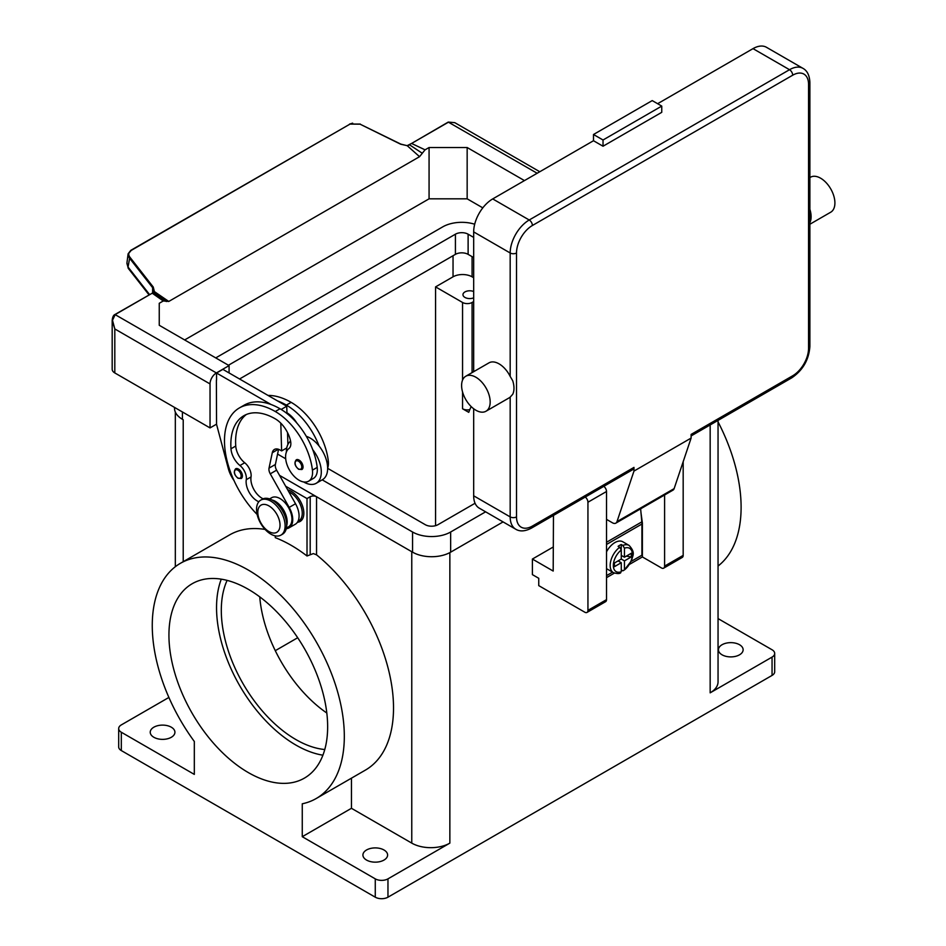 <?xml version="1.0" encoding="UTF-8"?>
<svg xmlns="http://www.w3.org/2000/svg" width="946" height="946" viewBox="0 0 946 946"><rect width="100%" height="100%" fill="white"/><g stroke="black" fill="none" stroke-linecap="round" stroke-linejoin="round"><path stroke-width="1.42" d="M473.674 257.572L468.116 254.356A8.975 5.179 0 0 0 455.416 254.356L239.563 378.979M228.447 365.239L455.416 234.194A8.975 5.179 180 0 1 468.116 234.194L473.674 237.411M475.058 503.26L437.963 524.687A8.975 5.179 180 0 1 425.262 524.687L327.647 468.329A24.691 14.261 -120 0 0 319.086 446.027A53.094 30.65 -120 0 0 286.378 405.101A71.825 41.47 -120 0 0 277.438 400.856L286.744 406.224L286.945 412.763A22.444 12.96 60 0 1 296.938 423.169M215.747 357.907L442.716 226.874A26.937 15.55 180 0 1 474.691 224.226M174.537 407.419L174.537 408.305A26.937 15.55 0 0 0 182.424 419.303L183.217 419.764A26.937 15.55 180 0 1 183.11 419.693M279.543 475.377L412.562 552.168A26.937 15.55 0 0 0 450.651 552.168L503.083 521.908M485.617 511.821L450.651 532.007A26.937 15.55 180 0 1 412.562 532.007L322.184 479.835M285.68 458.763L277.568 454.08M285.657 486.232L307.012 498.566L307.012 555.988L313.363 553.587L316.543 554.829A135.798 78.4 60 0 1 389.433 673.587A135.798 78.4 60 0 1 365.393 770.115L316.189 798.53A135.798 78.4 -120 0 0 322.279 652.965A135.798 78.4 -120 0 0 194.32 558.057A135.798 78.4 -120 0 0 180.39 563.319A135.798 78.4 -120 0 0 194.32 741.475L194.32 774.396L121.313 732.239A8.975 5.179 180 0 1 118.688 728.574A8.975 5.179 180 0 1 121.313 724.908L168.896 697.438M411.877 551.778A26.937 15.55 180 0 1 411.77 551.719L316.543 496.733A4.494 2.59 0 0 0 313.363 495.976A4.494 2.59 0 0 0 310.193 496.733L307.012 498.566M718.049 566.039A135.798 78.4 -120 0 0 718.049 421.881M351.451 778.168L351.451 808.298L411.77 843.123A26.937 15.55 180 0 0 449.858 843.123L387.966 878.858A8.975 5.179 180 0 1 381.616 880.371A8.975 5.179 180 0 1 375.266 878.858L375.266 897.186L121.313 750.568A8.975 5.179 0 0 1 118.688 746.902L118.688 728.574M375.266 878.858L302.259 836.702L302.259 803.793A135.798 78.4 -120 0 0 316.189 798.53M248.29 589.287A112.231 64.801 60 0 1 321.605 688.18A112.231 64.801 60 0 1 304.399 778.12A112.231 64.801 60 0 1 248.29 772.563A112.231 64.801 60 0 1 174.975 673.658A112.231 64.801 60 0 1 192.18 583.729A112.231 64.801 60 0 1 248.29 589.287M221.281 579.165A112.231 64.801 -120 0 0 295.909 745.07A112.231 64.801 -120 0 0 322.905 755.192M180.39 563.319L229.594 534.904A135.798 78.4 60 0 1 243.524 529.642A135.798 78.4 60 0 1 265.105 529.429M375.266 897.186A8.975 5.179 0 0 0 381.616 898.7A8.975 5.179 0 0 0 387.966 897.186L387.966 878.858M718.049 420.391L718.049 681.841A26.937 15.55 180 0 1 710.162 692.839L710.162 424.943M718.049 618.589L772.054 649.772A8.975 5.179 180 0 1 774.691 653.438A8.975 5.179 180 0 1 772.054 657.103L710.162 692.839M722.058 654.809A12.345 7.13 180 0 1 718.44 649.772A12.345 7.13 180 0 1 726.067 643.185A12.345 7.13 180 0 1 739.524 644.723A12.345 7.13 180 0 1 743.13 649.772A12.345 7.13 180 0 1 735.515 656.358A12.345 7.13 180 0 1 722.058 654.809M772.054 657.103L772.054 675.42A8.975 5.179 0 0 0 774.691 671.755L774.691 653.438M435.574 525.669L435.574 286.886L453.039 276.811A13.469 7.781 180 0 1 472.078 276.811L473.674 277.722M297.694 637.734L275.286 650.682M259.748 596.855A105.491 60.911 -120 0 0 326.819 713.036M227.123 580.383A105.491 60.911 -120 0 0 295.909 739.571A105.491 60.911 -120 0 0 324.774 749.528M435.574 286.886L462.559 302.472A6.728 3.89 0 0 0 472.078 302.472L473.674 301.549M473.674 297.824A6.728 3.89 180 0 1 464.935 297.422A6.728 3.89 180 0 1 462.961 294.679A6.728 3.89 180 0 1 466.65 291.214A6.728 3.89 180 0 1 473.674 291.534M471.167 406.579A135.798 78.4 -120 0 0 468.755 412.338L462.559 408.767A6.728 3.89 0 0 0 469.807 409.63M307.012 555.988A135.798 78.4 60 0 0 275.274 537.659L275.274 535.874M287.655 489.792A17.962 10.371 60 0 1 303.843 513.229A17.962 10.371 60 0 1 297.422 522.263M288.814 491.837A16.839 9.72 60 0 1 302.259 513.229A16.839 9.72 60 0 1 299.681 520.276A16.839 9.72 60 0 1 298.77 520.939L297.919 521.423M351.451 808.298L302.259 836.702M366.54 860.068A12.345 7.13 180 0 1 362.921 855.03A12.345 7.13 180 0 1 370.536 848.444A12.345 7.13 180 0 1 383.993 849.993A12.345 7.13 180 0 1 387.612 855.03A12.345 7.13 180 0 1 379.985 861.617A12.345 7.13 180 0 1 366.54 860.068M153.855 737.277A12.345 7.13 180 0 1 150.237 732.239A12.345 7.13 180 0 1 157.852 725.653A12.345 7.13 180 0 1 171.309 727.202A12.345 7.13 180 0 1 174.927 732.239A12.345 7.13 180 0 1 167.312 738.826A12.345 7.13 180 0 1 153.855 737.277M772.054 675.42L387.966 897.186M327.647 468.093A19.074 11.021 -120 0 0 328.309 460.998A53.094 30.65 -120 0 0 291.143 402.346A71.825 41.47 -120 0 0 268.049 395.428M258.814 501.758A15.715 9.07 60 0 1 246.267 479.681A11.222 6.48 -120 0 0 239.953 465.515A15.715 9.07 60 0 1 230.978 448.782A62.85 36.291 60 0 1 243.843 415.732A62.85 36.291 60 0 1 275.274 418.841A22.444 12.96 60 0 1 290.552 441.013A11.222 6.48 60 0 1 288.897 448.558A19.074 11.021 -120 0 0 285.727 459.165A19.074 11.021 -120 0 0 294.821 476.985A19.074 11.021 -120 0 0 308.621 481.183L313.374 478.44A19.074 11.021 -120 0 0 317.194 467.407A53.094 30.65 -120 0 0 312.736 449.693A24.691 14.261 60 0 1 321.297 471.995A24.691 14.261 60 0 1 316.189 483.3L322.539 479.634A24.691 14.261 -120 0 0 327.647 468.329M306.327 436.354A24.691 14.261 60 0 1 319.086 446.027M286.378 452.058A24.691 14.261 60 0 1 286.378 451.833A24.691 14.261 60 0 1 290.576 441.143M316.189 483.3A24.691 14.261 60 0 1 303.642 481.952M308.621 481.183A19.074 11.021 -120 0 0 312.428 470.162A53.094 30.65 -120 0 0 275.274 411.51A71.825 41.47 -120 0 0 239.362 407.951A71.825 41.47 -120 0 0 257.146 514.482M286.685 525.538A16.839 9.72 -120 0 0 283.694 510.201A16.839 9.72 -120 0 0 271.904 499.937M242.413 475.933A5.617 3.24 60 0 1 241.254 478.499L238.002 478.262C234.111 474.916 233.319 471.758 235.649 468.778A5.617 3.24 60 0 1 238.451 469.062A5.617 3.24 60 0 1 242.413 475.933M303.051 466.946A5.617 3.24 60 0 1 301.88 469.523L298.629 469.287C294.738 465.929 293.946 462.771 296.275 459.803A5.617 3.24 60 0 1 299.078 460.075A5.617 3.24 60 0 1 303.051 466.946M286.413 528.069L288.447 526.887A16.839 9.72 -120 0 0 289.37 526.236A16.839 9.72 -120 0 0 287.951 506.618A16.839 9.72 -120 0 0 271.62 497.738L269.586 498.909M280.927 535.117L282.511 534.206A20.197 11.659 -120 0 0 286.697 524.959A20.197 11.659 -120 0 0 277.876 504.632A20.197 11.659 -120 0 0 262.314 499.216L260.729 500.127A20.197 11.659 -120 0 0 256.543 509.374A20.197 11.659 -120 0 0 265.365 529.713A20.197 11.659 -120 0 0 280.927 535.117A20.197 11.659 -120 0 0 285.113 525.87A20.197 11.659 -120 0 0 276.291 505.542A20.197 11.659 -120 0 0 260.729 500.127M280.028 525.136A15.715 9.07 -120 0 0 268.924 505.897A15.715 9.07 -120 0 0 257.809 512.306A15.715 9.07 -120 0 0 268.924 531.557A15.715 9.07 -120 0 0 280.028 525.136M312.736 449.693A53.094 30.65 -120 0 0 280.028 408.767A71.825 41.47 -120 0 0 271.088 404.521A71.825 41.47 -120 0 0 244.115 405.207L239.362 407.951M263.13 498.814A15.715 9.07 60 0 1 251.033 476.938A11.222 6.48 -120 0 0 244.707 462.76A15.715 9.07 60 0 1 235.743 446.039A62.85 36.291 60 0 1 246.315 414.514M280.796 423.181L281.624 450.911L280.028 450A11.222 6.48 -120 0 0 274.423 449.445A11.222 6.48 -120 0 0 272.282 452.744L269.031 468.14A6.728 3.89 -120 0 0 270.26 473.828L289.18 507.411A17.962 10.371 60 0 1 289.015 527.868A17.962 10.371 60 0 1 286.283 528.684M286.744 447.955L281.624 450.911M287.891 444.514L287.537 432.618M286.969 413.508L286.945 412.763M286.744 406.224L281.175 409.441M289.015 527.868L295.365 524.202A17.962 10.371 -120 0 0 295.519 503.745L276.61 470.162A6.728 3.89 60 0 1 275.381 464.474L278.573 449.315M277.438 400.856L222.889 369.366L216.551 373.02L271.088 404.521M216.551 380.174L216.551 373.02M233.981 480.473A22.444 12.96 60 0 1 228.293 468.518L216.551 424.34L216.386 380.268M524.451 180.591L467.158 147.517L429.07 147.517L425.05 149.835L411.545 143.449A9.602 5.546 0 0 0 412.16 143.118L448.558 122.117L454.778 122.661L539.776 171.746M184.647 339.945L429.07 198.826L467.158 198.826L482.803 207.86M467.158 198.826L467.158 147.517M429.07 198.826L429.07 147.517M216.551 424.163L210.036 427.911L114.809 372.937L114.809 328.948L112.491 320.28L115.246 314.545L151.644 293.532A9.602 5.546 0 0 0 152.211 293.177L163.268 300.97L168.766 301.455L419.551 156.681L425.05 149.835M151.644 293.532L114.939 314.51L112.184 320.458L112.184 369.271A8.975 5.179 0 0 0 114.809 372.937M210.036 427.911L210.036 383.934A8.975 5.179 -60 0 1 211.892 377.667A8.975 5.179 -60 0 1 216.386 372.937L229.086 365.605L159.247 325.282L159.247 303.288L163.268 300.97M229.086 372.937L229.086 365.605M159.247 325.282L159.247 303.288M412.16 143.118L448.25 122.081L454.778 122.661M166.342 301.526L153.654 292.574L154.387 291.581L153.252 287.04L129.827 257.099C128.029 254.462 128.49 252.227 131.21 250.418L350.02 124.092L360.071 124.174L400.643 144.206L407.158 145.649L419.551 156.681M168.766 301.455L154.387 291.581L153.701 291.876L153.831 290.895L153.737 291.794M411.723 143.366L407.158 145.649L409.571 144.833L422.283 153.264M409.488 144.797L408.353 145.483M352.645 123.146L349.89 124.009M149.551 294.537L128.041 267.044L126.953 263.059M350.02 124.092L130.82 250.335L128.112 253.812L129.2 257.75L152.625 287.679L153.252 287.04M152.625 292.716L152.625 287.679L153.831 290.895M216.386 372.937L114.939 314.51C113.449 315.089 112.527 317.076 112.184 320.458L114.809 328.948L210.036 383.934M152.211 293.177L153.654 292.574L152.211 293.177M360.071 124.174L400.844 144.111L406.981 145.649M553.185 547.036L532.397 559.051L532.397 574.624L538.747 578.29L538.747 585.621L584.77 612.192A4.494 2.59 60 0 0 587.017 612.417A4.494 2.59 60 0 0 587.939 610.359L587.939 502.231A4.494 2.59 60 0 0 585.255 497.052M553.469 515.404L553.185 571.053L532.397 559.051M664.6 494.971L664.6 566.098A4.494 2.59 60 0 1 663.678 568.156L682.243 557.431A4.494 2.59 -120 0 0 683.178 555.385L683.178 461.707M663.678 568.156A4.494 2.59 60 0 1 661.431 567.931L642.381 556.934L629.906 564.147M587.017 612.417L605.582 601.691A4.494 2.59 -120 0 0 606.516 599.646L606.516 491.506A4.494 2.59 -120 0 0 603.82 486.339M614.38 573.11L606.516 577.651M640.986 512.744L642.381 523.032L642.381 556.934M606.516 575.629L612.547 572.153M631.325 561.309L641.908 555.196L641.908 524.037A23.567 13.611 -120 0 0 641.814 521.885L640.631 508.818M606.516 551.861A15.715 9.07 -60 0 1 614.924 542.555A15.715 9.07 -60 0 1 622.787 541.774L629.137 545.44A15.715 9.07 120 0 0 622.858 545.428L624.455 548.207L624.455 557.218L631.289 553.268L631.289 556.934L624.455 560.883L621.274 559.051L621.274 550.04L619.689 547.261L618.105 546.35A15.715 9.07 -60 0 1 619.689 545.298A15.715 9.07 -60 0 1 621.274 544.518L622.858 545.428M619.689 547.261A15.715 9.07 120 0 0 610.738 561.084A15.715 9.07 120 0 0 613.422 572.649L607.072 568.984A15.715 9.07 -60 0 1 606.516 568.617M618.105 560.883L621.274 562.716L614.439 566.666L614.439 563L621.274 559.051M619.689 572.661L621.274 571.727L621.274 562.716M624.455 560.883L624.455 569.894L622.858 570.828L621.274 569.906M624.455 548.207A13.469 7.781 120 0 1 632.389 554.462A13.469 7.781 120 0 1 624.455 569.894L631.656 560.481C632.318 555.515 636.09 553.174 629.137 545.44M631.289 556.934L626.287 556.153M621.274 555.385L624.455 557.218M621.238 549.626L621.274 544.518M633.04 469.464L531.463 528.116L633.04 469.464A4.494 2.59 60 0 0 633.974 467.407L633.974 471.073L616.993 521.613A6.728 3.89 60 0 1 615.834 523.138L672.973 490.146A6.728 3.89 -120 0 0 674.131 488.633L691.112 438.081L691.112 434.415L792.689 375.775A4.494 2.59 60 0 1 791.767 377.832L691.112 435.94L791.767 377.832A4.494 2.59 60 0 1 789.52 377.608M809.882 82.538C809.575 75.455 807.281 70.737 802.988 68.372A26.937 15.55 120 0 0 789.52 69.708L529.216 219.992A4.494 2.59 60 0 1 531.463 222.357A4.494 2.59 60 0 1 532.397 225.491L792.689 75.207A22.444 12.96 -60 0 1 808.558 84.371A4.494 2.59 0 0 0 809.882 82.538L809.882 346.449A4.494 2.59 0 0 1 808.558 348.282A22.444 12.96 -60 0 1 792.689 375.775M809.882 209.303A20.197 11.659 60 0 1 809.882 222.665M809.882 177.576L810.521 177.209A20.197 11.659 60 0 1 820.62 178.203A20.197 11.659 60 0 1 833.816 196.011A20.197 11.659 60 0 1 830.73 212.2L809.882 224.237M603.028 146.228L603.028 139.996L593.497 134.498L652.22 100.595L661.751 106.094L661.751 112.326L603.028 146.228L593.497 140.729L492.712 198.92L529.216 219.992A26.937 15.55 120 0 0 510.178 252.984A4.494 2.59 0 0 0 513.347 253.741A4.494 2.59 0 0 0 516.516 252.984A22.444 12.96 -60 0 1 532.397 225.491M657.624 103.705L753.016 48.636A26.937 15.55 -60 0 1 766.473 47.3L802.988 68.372M593.497 134.498L593.497 140.729M603.028 139.996L661.751 106.094M465.787 376.236L488.964 362.862A20.197 11.659 60 0 1 499.062 363.855A20.197 11.659 60 0 1 510.178 376.402L512.708 380.706A20.197 11.659 60 0 1 512.708 394.305L510.178 397.131A20.197 11.659 60 0 1 509.161 397.852L485.996 411.226A20.197 11.659 60 0 1 475.885 410.233A20.197 11.659 60 0 1 462.689 392.424A20.197 11.659 60 0 1 465.787 376.236A20.197 11.659 60 0 1 475.885 377.241A20.197 11.659 60 0 1 489.082 395.038A20.197 11.659 60 0 1 485.996 411.226M633.974 471.073L691.112 438.081M510.178 397.131L510.178 516.894A26.937 15.55 120 0 0 515.747 529.228L479.244 508.144A26.937 15.55 -60 0 1 473.674 495.81L473.674 408.743M473.674 371.683L473.674 231.9A26.937 15.55 -60 0 1 492.712 198.92M615.834 523.138A6.728 3.89 60 0 1 612.464 522.807L606.516 519.366M468.116 234.194L468.116 254.356M455.416 234.194L455.416 254.356M182.424 411.971L182.424 419.303M412.562 532.007L412.562 552.168M450.651 532.007L450.651 552.168M310.193 496.733L310.193 554.155M121.313 750.568L121.313 732.239M449.858 843.123L449.858 552.618M411.77 843.123L411.77 551.719M183.217 561.688L183.217 419.764M453.039 255.739L453.039 276.811M472.078 256.65L472.078 276.811M472.078 302.472L472.078 372.606M462.559 302.472L462.559 380.115M462.559 391.951L462.559 408.767M316.543 554.829L316.543 496.733M286.378 405.101L291.143 402.346M326.843 461.837L328.309 460.998M241.147 475.933A4.718 2.72 -120 0 0 237.813 470.162A4.718 2.72 -120 0 0 234.478 472.089A4.718 2.72 -120 0 0 237.813 477.86A4.718 2.72 -120 0 0 241.147 475.933M301.774 466.946A4.718 2.72 -120 0 0 298.439 461.175A4.718 2.72 -120 0 0 295.117 463.102A4.718 2.72 -120 0 0 298.439 468.873A4.718 2.72 -120 0 0 301.774 466.946M275.274 411.51L280.028 408.767M312.428 470.162L317.194 467.407M230.978 448.782L235.743 446.039M239.953 465.515L244.707 462.76M246.267 479.681L251.033 476.938M278.349 449.232L272.282 452.744M275.381 464.474L269.031 468.14M276.61 470.162L270.26 473.828M295.519 503.745L289.18 507.411M448.25 122.081L537.151 173.26M129.827 257.099L128.041 267.044A4.494 2.696 142 0 0 128.384 268.51A4.494 2.696 142 0 0 128.396 268.522M360.284 124.068L349.582 124.044M126.894 263.378L128.065 254.119L131.21 250.418M683.178 555.385L664.6 566.098M606.516 491.506L587.939 502.231M606.516 599.646L587.939 610.359M641.908 524.037L606.516 544.47M621.274 550.04A13.469 7.781 120 0 0 613.339 565.46A13.469 7.781 120 0 0 621.274 571.727M641.814 521.885L606.516 542.271M808.558 84.371L808.558 348.282M792.689 75.207A4.494 2.59 -120 0 0 791.767 72.085A4.494 2.59 -120 0 0 789.52 69.708L753.016 48.636M473.674 495.81L510.178 516.894A4.494 2.59 0 0 0 513.347 517.651A4.494 2.59 0 0 0 516.516 516.894L516.516 252.984M473.674 231.9L510.178 252.984L510.178 376.402M515.747 529.228C519.945 531.77 525.184 531.392 531.463 528.116A4.494 2.59 -120 0 0 532.397 526.059A22.444 12.96 -60 0 1 516.516 516.894M633.974 467.407L532.397 526.059M616.993 521.613L674.131 488.633M175.329 566.713L175.329 412.054M128.396 268.51L126.894 263.366M148.995 294.845L128.384 268.51M620.706 572.815C619.394 573.844 616.969 573.784 613.422 572.649M791.767 377.832C802.858 370.288 808.889 359.835 809.882 346.449"/></g></svg>
